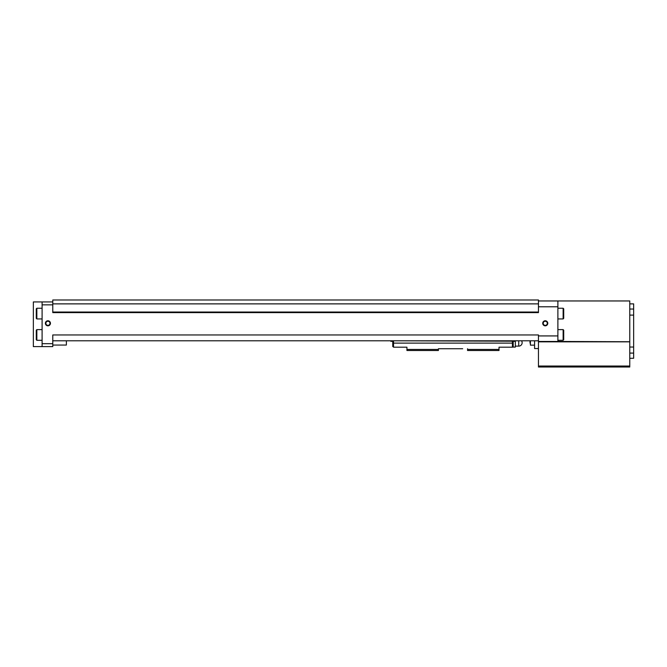 <?xml version="1.0" encoding="UTF-8"?>
<svg xmlns="http://www.w3.org/2000/svg" width="667" height="667" viewBox="0 0 667 667"><rect width="100%" height="100%" fill="white"/><g stroke="black" fill="none" stroke-linecap="round" stroke-linejoin="round"><path stroke-width="1" d="M629.765 309.046L633.65 309.046L633.65 347.032L629.765 347.032M633.65 315.107L629.765 315.107M633.65 309.046L633.65 303.877L629.765 303.877M629.765 358.271L633.65 358.271L633.65 353.093L629.765 353.093M633.65 347.032L633.65 353.093M50.442 323.303A2.526 2.526 0 0 1 46.657 325.488A2.526 2.526 0 0 1 46.657 321.11A2.526 2.526 0 0 1 50.442 323.303M547.782 323.303A2.526 2.526 0 0 1 543.997 325.488A2.526 2.526 0 0 1 543.997 321.11A2.526 2.526 0 0 1 547.782 323.303M629.765 341.754L629.765 300.959L557.887 300.959L557.887 340.787A0.975 0.975 0 0 0 558.162 341.462L629.765 341.754L629.765 366.041L538.461 366.041L538.461 334.959L52.776 334.959L52.776 343.697L42.096 343.697L42.096 304.844L52.776 304.844M52.776 303.877L52.776 312.615L538.461 312.615L538.461 299.992L52.776 299.992L52.776 303.877L538.461 303.877M557.887 300.959L538.461 300.959M538.461 341.462L558.162 341.462L557.887 340.787M42.096 304.844L42.096 301.934L33.35 301.934L33.35 346.615L42.096 346.615L42.096 343.697M42.096 346.615L52.776 346.615L52.776 343.697M42.096 301.934L52.776 301.934M538.461 348.558L534.575 348.558L534.575 340.787M52.776 312.031L538.461 312.031M52.776 340.787L538.461 340.787M629.765 366.041L629.765 367.008L538.461 367.008L538.461 366.041M530.007 343.071L530.007 340.787L530.007 343.071M66.375 340.787L66.375 345.056L52.776 345.056M42.096 318.926L36.843 318.926L36.843 308.246L42.096 308.246M36.843 318.926L36.268 318.351L36.268 308.829L36.843 308.246M42.096 340.303L36.843 340.303L36.843 329.615L42.096 329.615M36.843 340.303L36.268 339.72L36.268 330.198L36.843 329.615M563.131 308.246L563.131 318.926L563.715 318.351L563.715 308.829L563.131 308.246L557.887 308.246M563.131 329.615L563.131 340.303L563.715 339.72L563.715 330.198L563.131 329.615L557.887 329.615M547.307 323.303A2.051 2.051 0 0 1 544.23 325.079A2.051 2.051 0 0 1 544.23 321.527A2.051 2.051 0 0 1 547.307 323.303M49.975 323.303A2.051 2.051 0 0 1 46.89 325.079A2.051 2.051 0 0 1 46.89 321.527A2.051 2.051 0 0 1 49.975 323.303M438.411 349.433L406.937 349.433L406.937 350.5L438.411 350.5L438.411 348.749L462.69 348.749M515.141 340.787L515.141 341.346L513.198 341.346L513.198 346.59L512.423 346.59M499.016 349.433L499.016 350.5L467.55 350.5L467.55 349.433L499.016 349.433L499.016 347.199L512.423 347.199L512.423 340.795L393.53 340.795L512.423 341.196M393.53 341.196L393.53 347.199L406.937 347.199L406.937 349.433M393.53 346.59L392.755 346.59L392.755 342.513L393.53 342.513M390.812 340.787L390.812 341.346L392.755 341.346L392.755 342.513M393.53 343.113L512.423 343.113M392.755 341.546L393.53 341.546M513.198 341.371L512.423 341.371M467.55 349.433L467.55 348.749M512.423 347.098L515.341 347.098L515.341 340.787M557.887 306.787L538.461 306.787M557.887 335.926L538.461 335.926M629.765 341.837L538.461 341.837M534.575 345.156L530.398 345.156L530.398 340.787M392.755 345.623L393.53 345.623M513.198 345.623L512.423 345.623M513.198 342.338L512.423 342.338M521.527 340.787A3.402 3.402 0 0 1 518.734 346.131L518.734 340.787M563.131 318.926L557.887 318.926M563.131 340.303L557.887 340.303M518.734 346.131L515.341 346.131"/></g></svg>
